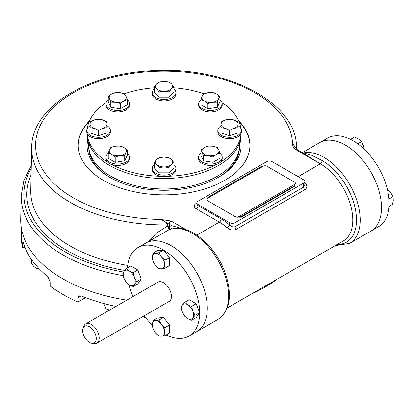 <?xml version="1.0" encoding="UTF-8"?>
<svg xmlns="http://www.w3.org/2000/svg" width="414" height="414" viewBox="0 0 414 414"><rect width="100%" height="100%" fill="white"/><g stroke="black" fill="none" stroke-linecap="round" stroke-linejoin="round"><path stroke-width="0.62" d="M239.427 146.277A75.353 43.506 180 0 1 239.442 147.11A75.353 43.506 180 0 1 215.601 178.858M112.567 178.858A75.353 43.506 180 0 1 88.731 147.11A75.353 43.506 180 0 1 88.746 146.277M115.961 306.401A142.846 82.474 180 0 1 81.144 295.896L78.867 295.881L77.941 297.749L77.941 302.029A142.846 82.474 0 0 1 63.078 294.561A142.846 82.474 0 0 1 50.135 285.981L50.135 281.701L47.786 276.64A142.846 82.474 180 0 1 23.2 242.371L22.837 241.652L22.599 243.313L23.484 243.313M145.868 318.04A142.846 82.474 0 0 1 144.429 317.931L144.429 316.229M277.075 279.212A142.846 82.474 180 0 1 251.489 293.987M21.238 227.431L21.238 236.244A142.846 82.474 0 0 0 22.599 247.593L22.599 243.313M77.941 302.029L85.543 297.64M22.599 247.593L25.016 247.593M88.731 143.172L88.731 145.449A75.353 43.506 -0 0 0 110.802 176.214A75.353 43.506 -0 0 0 192.924 185.643A75.353 43.506 -0 0 0 239.442 145.449L239.442 143.172M262.574 166.583A2.619 1.511 0 0 0 260.437 167.018L208.542 196.976A2.619 1.511 0 0 0 207.771 198.047A2.619 1.511 0 0 0 207.787 198.213M238.655 216.988A2.619 1.511 0 0 0 241.9 216.776L293.795 186.812A2.619 1.511 0 0 0 294.561 185.741L294.561 185.208A2.619 1.511 0 0 0 294.354 184.618M293.795 186.812L293.795 186.279A2.619 1.511 0 0 0 294.561 185.208M239.121 216.584A2.619 1.511 0 0 0 241.9 216.237L293.795 186.279M195.103 315.313L192.826 318.097A8.518 4.916 60 0 0 192.826 311.142L191.625 306.35L187.609 304.652L184.67 302.334L182.393 305.118L181.192 307.281L182.393 312.073L184.67 316.244L187.609 318.563A8.518 4.916 -120 0 0 192.826 318.097L191.625 320.26L187.609 318.563A8.518 4.916 60 0 1 182.393 312.073A8.518 4.916 60 0 1 182.393 305.118A8.518 4.916 60 0 1 187.609 304.652A8.518 4.916 60 0 1 192.826 311.142L195.103 315.313L199.662 312.679A51.108 29.508 -120 0 0 163.525 250.082M158.955 252.706L161.429 256.763A8.518 4.916 60 0 0 155.405 253.285L152.932 253.244L152.393 257.57L152.932 261.275L155.405 265.333L158.955 268.769L161.429 268.81L164.979 268.231L164.441 264.525A8.518 4.916 -120 0 0 161.429 256.763L164.979 260.199L164.441 264.525A8.518 4.916 60 0 1 161.429 268.81A8.518 4.916 60 0 1 155.405 265.333A8.518 4.916 60 0 1 152.393 257.57A8.518 4.916 60 0 1 155.405 253.285L158.955 252.706L163.514 250.072A51.108 29.508 -120 0 0 137.96 247.546A51.108 29.508 -120 0 0 127.471 267.946M129.127 284.796A51.108 29.508 -120 0 0 133.003 296.564M144.144 315.856A51.108 29.508 -120 0 0 152.393 325.099M166.164 334.957A51.108 29.508 -120 0 0 189.069 336.075A51.108 29.508 -120 0 0 199.657 312.689M157.423 282.467A11.188 6.458 60 0 1 166.195 284.765A11.188 6.458 60 0 1 171.427 296.377A11.188 6.458 60 0 1 168.56 301.759M207.29 308.27A51.108 29.508 -120 0 0 184.98 256.83A51.108 29.508 -120 0 0 145.599 243.137A51.108 29.508 60 0 1 149.702 241.429A51.108 29.508 60 0 1 198.549 276.009A51.108 29.508 60 0 1 196.707 331.666A51.108 29.508 -120 0 0 207.29 308.27M91.877 343.315L94.113 343.62A11.142 6.433 -120 0 0 96.876 343.149A11.142 6.433 -120 0 0 99.179 338.052A11.142 6.433 -120 0 0 94.32 326.837A11.142 6.433 -120 0 0 85.734 323.857A11.142 6.433 -120 0 0 83.944 326.009L83.09 328.095A9.626 5.558 -120 0 0 84.637 337.353A9.626 5.558 -120 0 0 91.877 343.315A9.626 5.558 -120 0 0 96.255 338.502A9.626 5.558 -120 0 0 90.687 327.557A9.626 5.558 -120 0 0 83.09 328.095M235.416 216.506A2.619 1.511 0 0 0 239.121 216.506L239.121 216.776A2.619 1.511 0 0 1 235.416 216.776L207.616 200.723A2.619 1.511 0 0 1 206.845 199.651A2.619 1.511 0 0 1 206.855 199.522M239.121 216.506L294.721 184.406A2.619 1.511 0 0 0 294.721 182.263L266.921 166.216A2.619 1.511 0 0 0 263.216 166.216L207.616 198.316A2.619 1.511 0 0 0 206.845 199.388A2.619 1.511 0 0 0 207.616 200.454M31.36 259.247L31.36 263.242L33.694 266.362L36.028 268.241L39.242 268.836M36.028 268.241L36.028 265.296M103.81 303.524L106.025 308.865L109.612 310.07M115.449 306.696L115.449 306.298M106.025 308.865L106.025 304.104M164.979 260.199L169.538 257.565L169.538 265.597L164.979 268.231M152.932 253.244L157.491 250.61L163.514 250.072L169.538 257.565M129.23 284.858A8.518 4.916 60 0 1 124.014 278.368L122.813 273.576L124.014 271.413L126.291 268.629L129.23 270.947A8.518 4.916 60 0 1 134.446 277.437A8.518 4.916 60 0 1 134.446 284.392A8.518 4.916 60 0 1 129.23 284.858L126.291 282.539L124.014 278.368A8.518 4.916 60 0 1 124.014 271.413A8.518 4.916 -120 0 1 129.23 270.947L133.246 272.645L134.446 277.437L136.723 281.608L134.446 284.392L133.246 286.555L129.23 284.858M126.291 268.629L130.85 265.995L137.805 270.011L141.283 278.974L137.805 283.921L133.246 286.555M133.246 272.645L137.805 270.011M136.723 281.608L141.283 278.974M164.441 331.94A8.518 4.916 60 0 1 161.429 336.22L158.955 336.178L155.405 332.742L152.932 328.685L152.393 324.985A8.518 4.916 60 0 1 155.405 320.7A8.518 4.916 60 0 1 161.429 324.178A8.518 4.916 60 0 1 164.441 331.94L164.979 335.64L161.429 336.22A8.518 4.916 60 0 1 155.405 332.742A8.518 4.916 -120 0 1 152.393 324.985L152.932 320.659L155.405 320.7L158.955 320.12L161.429 324.178L164.979 327.614L164.441 331.94M152.932 320.659L157.491 318.024L163.514 317.486L169.538 324.98L169.538 333.011L164.979 335.64M158.955 320.12L163.514 317.486M164.979 327.614L169.538 324.98M191.625 320.26L196.184 317.626L199.662 312.679L196.184 303.716L191.625 306.35M184.67 302.334L189.229 299.7L196.184 303.716M364.341 149.33L363.508 145.826L361.443 141.645L358.508 139.057L354.503 137.096L350.565 139.368M361.443 141.645L357.748 143.777M389.036 206.462L392.524 204.444L393.3 200.262L393 196.702L390.65 192.489L387.271 188.929M393 196.702L388.963 199.03M164.084 81.429A8.518 4.916 180 0 1 171.463 83.887L173.921 86.966L171.463 88.803A8.518 4.916 180 0 1 164.084 91.261A8.518 4.916 180 0 1 156.709 88.803A8.518 4.916 180 0 1 156.709 83.887L159.167 82.05L164.084 81.429L169.005 82.05L171.463 83.887A8.518 4.916 180 0 1 171.463 88.803L169.005 91.887L164.084 91.261L159.167 91.887L156.709 88.803L154.251 86.966L156.709 83.887A8.518 4.916 0 0 1 164.084 81.429M173.921 86.966L173.921 92.229L169.005 97.15L159.167 97.15L154.251 92.229L154.251 86.966M173.921 88.901A11.794 6.81 180 0 1 175.878 92.658A11.794 6.81 180 0 1 164.084 99.469A11.794 6.81 180 0 1 152.29 92.658A11.794 6.81 180 0 1 154.251 88.901M152.29 92.658L152.29 94.05A11.794 6.81 180 0 0 164.084 100.861A11.794 6.81 180 0 0 175.878 94.05L175.878 92.658M169.005 91.887L169.005 97.15M159.167 91.887L159.167 97.15M216.444 93.947A8.518 4.916 180 0 1 218.649 98.698L217.376 102.061L212.625 102.175A8.518 4.916 180 0 1 204.397 100.902A8.518 4.916 180 0 1 202.192 96.151A8.518 4.916 180 0 1 208.216 92.674L212.967 92.56L216.444 93.947L219.922 96.576L218.649 98.698A8.518 4.916 180 0 1 212.625 102.175L207.875 103.531L204.397 100.902L200.919 99.515L202.192 96.151L203.465 94.03L208.216 92.674A8.518 4.916 0 0 1 216.444 93.947M219.922 99.707A11.794 6.81 180 0 1 222.214 103.738A11.794 6.81 180 0 1 210.421 110.548A11.794 6.81 180 0 1 198.627 103.738A11.794 6.81 180 0 1 200.919 99.707M219.922 96.576L219.922 101.839L217.376 107.324L207.875 108.794L200.919 104.778L200.919 99.515M222.214 103.738L222.214 105.13A11.794 6.81 180 0 1 210.421 111.94A11.794 6.81 180 0 1 198.627 105.13L198.627 103.738M217.376 102.061L217.376 107.324M207.875 103.531L207.875 108.794M238.128 124.179A8.518 4.916 180 0 1 233.869 128.438L229.61 130.477L225.351 128.438A8.518 4.916 180 0 1 221.092 124.174A8.518 4.916 180 0 1 225.351 119.915A8.518 4.916 180 0 1 233.869 119.915L238.128 121.959L238.128 127.636L233.869 128.438A8.518 4.916 180 0 1 225.351 128.438L221.092 127.636L221.092 121.959L225.351 119.915L229.61 119.118L233.869 119.915A8.518 4.916 0 0 1 238.128 124.179M238.128 125.778A11.794 6.81 180 0 1 241.409 130.488A11.794 6.81 180 0 1 229.61 137.298A11.794 6.81 180 0 1 217.816 130.488A11.794 6.81 180 0 1 221.092 125.778M238.128 127.222L238.128 132.899L229.61 135.74L221.092 132.899L221.092 127.222M241.409 130.488L241.409 131.88A11.794 6.81 180 0 1 229.61 138.69A11.794 6.81 180 0 1 217.816 131.88L217.816 130.488M229.61 130.477L229.61 135.74M216.444 154.406A8.518 4.916 180 0 1 208.216 155.68L203.465 155.566L202.192 152.202A8.518 4.916 180 0 1 204.397 147.451A8.518 4.916 180 0 1 212.625 146.178A8.518 4.916 180 0 1 218.649 149.656L219.922 153.02L216.444 154.406L212.967 157.035L208.216 155.68A8.518 4.916 180 0 1 202.192 152.202L200.919 150.08L204.397 147.451L207.875 146.064L212.625 146.178L217.376 147.534L218.649 149.656A8.518 4.916 -0 0 1 216.444 154.406M219.922 153.206A11.794 6.81 180 0 1 222.214 157.242A11.794 6.81 180 0 1 210.421 164.053A11.794 6.81 180 0 1 198.627 157.242A11.794 6.81 180 0 1 200.919 153.206M219.922 153.02L219.922 158.283L212.967 162.298L203.465 160.829L200.919 155.343L200.919 150.08M222.214 157.242L222.214 158.629A11.794 6.81 180 0 1 210.421 165.44A11.794 6.81 180 0 1 198.627 158.629L198.627 157.242M203.465 155.566L203.465 160.829M212.967 157.035L212.967 162.298M164.084 166.925A8.518 4.916 180 0 1 156.709 164.467L154.251 162.63L156.709 159.55A8.518 4.916 180 0 1 164.084 157.092A8.518 4.916 180 0 1 171.463 159.55A8.518 4.916 180 0 1 171.463 164.467L169.005 167.546L164.084 166.925L159.167 167.546L156.709 164.467A8.518 4.916 180 0 1 156.709 159.55L159.167 157.713L164.084 157.092L169.005 157.713L171.463 159.55L173.921 162.63L171.463 164.467A8.518 4.916 -0 0 1 164.084 166.925M173.921 164.565A11.794 6.81 180 0 1 175.878 168.322A11.794 6.81 180 0 1 164.084 175.132A11.794 6.81 180 0 1 152.29 168.322A11.794 6.81 180 0 1 154.251 164.565M173.921 162.63L173.921 167.893L169.005 172.809L159.167 172.809L154.251 167.893L154.251 162.63M175.878 168.322L175.878 169.714A11.794 6.81 180 0 1 164.084 176.524A11.794 6.81 180 0 1 152.29 169.714L152.29 168.322M169.005 167.546L169.005 172.809M159.167 167.546L159.167 172.809M111.728 154.406A8.518 4.916 180 0 1 109.524 149.656L110.797 147.534L115.547 146.178A8.518 4.916 180 0 1 123.776 147.451A8.518 4.916 180 0 1 125.98 152.202A8.518 4.916 180 0 1 119.956 155.68L115.206 157.035L111.728 154.406L108.251 153.02L109.524 149.656A8.518 4.916 180 0 1 115.547 146.178L120.298 146.064L123.776 147.451L127.253 150.08L125.98 152.202L124.707 155.566L119.956 155.68A8.518 4.916 -0 0 1 111.728 154.406M127.253 150.08L127.253 155.343L124.707 160.829L115.206 162.298L108.251 158.283L108.251 153.02M127.253 153.206A11.794 6.81 180 0 1 129.546 157.242A11.794 6.81 180 0 1 126.089 162.055A11.794 6.81 180 0 1 113.239 163.53A11.794 6.81 180 0 1 105.958 157.242A11.794 6.81 180 0 1 108.251 153.206M129.546 157.242L129.546 158.629A11.794 6.81 180 0 1 126.089 163.447A11.794 6.81 180 0 1 113.239 164.922A11.794 6.81 180 0 1 105.958 158.629L105.958 157.242M124.707 155.566L124.707 160.829M115.206 157.035L115.206 162.298M90.04 124.179A8.518 4.916 180 0 1 94.299 119.915L98.558 119.118L102.817 119.915A8.518 4.916 180 0 1 107.076 124.179A8.518 4.916 180 0 1 102.817 128.438A8.518 4.916 180 0 1 94.299 128.438L90.04 127.636L90.04 121.959L94.299 119.915A8.518 4.916 180 0 1 102.817 119.915L107.076 121.959L107.076 127.636L102.817 128.438L98.558 130.477L94.299 128.438A8.518 4.916 -0 0 1 90.04 124.179M107.076 127.222L107.076 132.899L98.558 135.74L90.04 132.899L90.04 127.222M107.076 125.778A11.794 6.81 180 0 1 110.352 130.488A11.794 6.81 180 0 1 98.558 137.298A11.794 6.81 180 0 1 86.764 130.488A11.794 6.81 180 0 1 90.04 125.778M110.352 130.488L110.352 131.88A11.794 6.81 180 0 1 98.558 138.69A11.794 6.81 180 0 1 86.764 131.88L86.764 130.488M98.558 130.477L98.558 135.74M111.728 93.947A8.518 4.916 180 0 1 119.956 92.674L124.707 94.03L125.98 96.151A8.518 4.916 180 0 1 123.776 100.902A8.518 4.916 180 0 1 115.547 102.175A8.518 4.916 180 0 1 109.524 98.698L108.251 96.576L111.728 93.947L115.206 92.56L119.956 92.674A8.518 4.916 180 0 1 125.98 96.151L127.253 99.515L123.776 100.902L120.298 103.531L115.547 102.175L110.797 102.061L109.524 98.698A8.518 4.916 0 0 1 111.728 93.947M127.253 99.515L127.253 104.778L120.298 108.794L110.797 107.324L108.251 101.839L108.251 96.576M127.253 99.707A11.794 6.81 180 0 1 129.546 103.738A11.794 6.81 180 0 1 122.265 110.031A11.794 6.81 180 0 1 109.41 108.556A11.794 6.81 180 0 1 105.958 103.738A11.794 6.81 180 0 1 108.251 99.707M129.546 103.738L129.546 105.13A11.794 6.81 180 0 1 122.265 111.423A11.794 6.81 180 0 1 109.41 109.943A11.794 6.81 180 0 1 105.958 105.13L105.958 103.738M120.298 103.531L120.298 108.794M110.797 102.061L110.797 107.324M240.399 139.937A76.994 44.453 180 0 1 218.53 177.254A76.994 44.453 180 0 1 109.643 177.254A76.994 44.453 180 0 1 87.768 139.937M239.442 147.136A75.353 43.506 180 0 1 217.945 177.59M110.227 177.59A75.353 43.506 180 0 1 88.731 147.136M302.437 152.59L319.81 142.556A51.108 29.508 60 0 1 323.919 140.848A51.108 29.508 60 0 1 372.766 175.427A51.108 29.508 60 0 1 370.923 231.084L378.556 226.675A51.108 29.508 60 0 0 386.391 185.72A51.108 29.508 60 0 0 353.002 140.677A51.108 29.508 60 0 0 327.448 138.147L319.81 142.556A51.108 29.508 60 0 1 345.369 145.086A51.108 29.508 60 0 1 378.758 190.129A51.108 29.508 60 0 1 370.923 231.084L349.607 243.391A51.108 29.508 60 0 0 351.677 188.163A51.108 29.508 60 0 0 303.167 153.009M78.246 145.557A85.838 49.561 180 0 1 89.165 121.633M239.007 121.633A85.838 49.561 180 0 1 249.921 145.557M238.593 120.681A85.838 49.561 180 0 1 249.927 145.288A85.838 49.561 180 0 1 196.935 191.077A85.838 49.561 180 0 1 103.386 180.333A85.838 49.561 180 0 1 78.246 145.288A85.838 49.561 180 0 1 89.574 120.681M126.819 300.134A143.394 82.79 180 0 1 20.7 219.172L21.202 195.594A142.892 82.5 0 0 0 123.196 275.662M148.574 241.419L156.746 232.916L167.463 226.122A2.619 0.704 -116.8 0 1 168.746 229.915L137.96 247.546M296.569 149.2L320.348 163.815A2.619 1.511 120 0 0 322.201 160.601L311.825 155.317L303.679 152.911M296.512 149.164A132.428 76.461 0 0 0 296.507 147.498C297.061 102.615 227.203 66.504 154.598 70.577C88.653 72.6 31.469 106.822 31.666 147.498A132.428 76.461 0 0 0 167.437 224.874L167.463 226.122A2.619 1.475 178.8 0 1 169.383 226.53A2.619 2.137 66.9 0 1 168.746 229.915A51.108 29.508 60 0 1 171.018 229.128L176.794 228.212C194.922 227.446 217.997 250.201 225.946 275.227C232.373 296.15 229.729 310.862 218.018 319.36A51.108 29.508 -120 0 0 219.865 263.702A51.108 29.508 -120 0 0 171.018 229.128A2.619 2.117 -105.3 0 0 171.774 225.697L160.958 219.456L171.085 221.019A2.619 1.511 120 0 0 169.228 224.233L169.357 225.283A2.619 1.475 -1.2 0 0 167.437 224.874C166.164 222.075 164.006 220.269 160.958 219.456A128.5 74.189 0 0 1 35.588 144.688A128.5 74.189 0 0 1 163.044 71.105A128.5 74.189 0 0 1 292.548 143.482L295.492 147.348M304.818 182.652A45.866 26.48 60 0 1 305.071 182.869C307.457 185.488 307.374 187.78 304.818 189.736A2.619 1.511 60 0 1 303.669 187.087L304.818 184.934L304.818 181.467A3.933 2.272 0 0 0 303.669 179.862L272.158 161.672A3.933 2.272 0 0 0 266.6 161.672L198.027 201.266A3.933 2.272 0 0 0 196.873 202.87A3.933 2.272 0 0 0 198.027 204.475L229.532 222.665A3.933 2.272 0 0 0 235.09 222.665L303.669 183.076A3.933 2.272 0 0 0 304.818 181.467M227.229 227.809A2.619 1.102 -49.1 0 0 229.532 224.926C231.271 226.722 233.123 227.307 235.09 226.681A2.619 1.511 -120 0 0 236.244 229.325C233.211 230.598 230.205 230.096 227.229 227.809A45.866 26.48 -120 0 0 219.337 222.132L196.81 235.136M185.519 229.563L171.774 225.697A53.732 31.024 60 0 0 169.383 226.53L169.357 225.283M296.564 149.195A2.619 1.511 120 0 0 295.26 149.33C293.397 147.581 292.491 145.63 292.548 143.482L296.564 149.195L296.507 147.498M87.09 133.474L87.09 134.053A76.994 44.453 0 0 0 164.084 178.506A76.994 44.453 0 0 0 241.077 134.053L241.077 133.474M87.152 133.608A76.994 44.453 0 0 0 107.568 162.065M111.801 164.513A76.994 44.453 0 0 0 161.093 176.297M167.075 176.297A76.994 44.453 0 0 0 216.372 164.513M220.6 162.065A76.994 44.453 0 0 0 241.02 133.608M240.844 128.412A76.994 44.453 0 0 0 222.054 102.625M203.936 93.849A76.994 44.453 0 0 0 173.921 87.794M154.251 87.794A76.994 44.453 0 0 0 124.231 93.849M106.113 102.625A76.994 44.453 0 0 0 87.328 128.412M77.941 297.749L81.144 295.896M241.9 216.776L241.9 216.237M322.201 160.601A48.49 27.997 60 0 1 355.605 210.55A48.49 27.997 60 0 1 337.27 244.457M295.26 149.33L320.348 163.815A45.866 26.48 60 0 1 350.311 204.231A45.866 26.48 60 0 1 343.278 240.989L227.198 308.011M225.656 274.373A45.866 26.48 -120 0 0 209.691 246.718M236.244 229.325L304.818 189.736M235.09 222.665L235.09 226.681L303.669 187.087L303.669 183.076M229.532 222.665L229.532 224.926A48.49 27.997 -120 0 0 221.19 218.918A2.619 1.511 -60 0 1 219.337 222.132L196.174 208.754A2.619 1.511 -60 0 0 198.027 205.546L221.19 218.918M196.878 204.024L196.873 203.942A3.933 2.272 0 0 0 198.027 205.546L198.027 204.475M196.873 203.652A2.619 1.511 60 0 1 196.174 203.403A6.552 3.783 0 0 0 196.174 208.754M196.873 203L196.174 203.403M31.216 168.555A140.274 80.984 0 0 0 123.589 272.05M186.331 229.822L171.085 221.019M127.714 265.426A133.349 76.988 180 0 1 30.75 190.409L31.666 147.498M31.081 174.889A137.277 79.255 0 0 0 124.738 270.445M320.348 163.815L298.106 176.654M218.018 319.36L189.069 336.075M158.469 281.862L85.734 323.857M169.611 301.154L96.876 343.149M206.845 199.388L206.845 199.651M335.19 245.657L349.607 243.391M196.873 203.942L196.873 202.87M21.202 195.594L23.919 180.323L31.278 165.688"/></g></svg>
